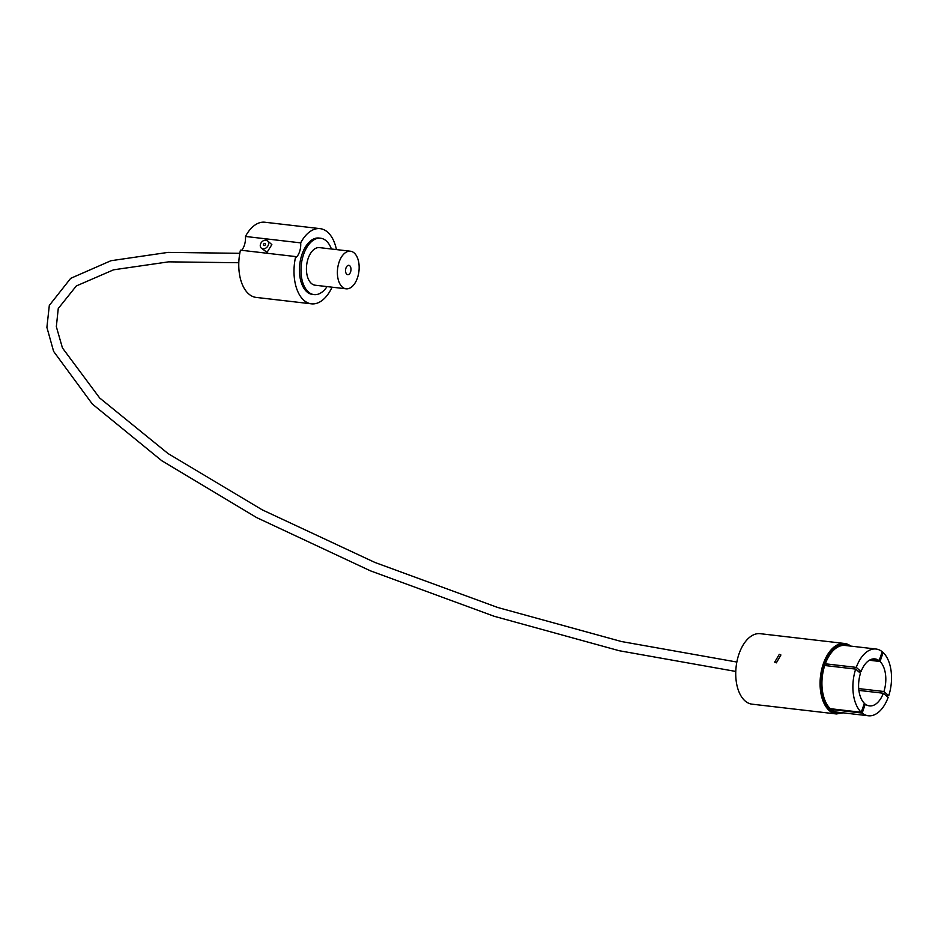 <?xml version="1.0" encoding="UTF-8"?>
<svg xmlns="http://www.w3.org/2000/svg" width="938" height="938" viewBox="0 0 938 938"><rect width="100%" height="100%" fill="white"/><g stroke="black" fill="none" stroke-linecap="round" stroke-linejoin="round"><path stroke-width="1.41" d="M264.809 243.423A1.184 0.903 -48.9 0 0 264.07 245.557A1.184 0.903 -48.9 0 0 264.809 243.423M265.935 240.175A4.784 3.67 131.1 0 1 267.588 240.89A4.784 3.67 131.1 0 1 267.881 245.967A4.784 3.67 131.1 0 1 262.957 248.805A4.784 3.67 131.1 0 1 261.303 248.101A4.784 3.67 131.1 0 1 261.01 243.012A4.784 3.67 131.1 0 1 265.935 240.175M261.303 248.101L267.037 252.369L271.856 244.607L267.588 240.89M346.79 274.271A4.725 2.685 96.6 0 0 347.717 274.705A4.725 2.685 96.6 0 0 350.789 271.188A4.725 2.685 96.6 0 0 349.745 265.747A4.725 2.685 96.6 0 0 348.807 265.313A4.725 2.685 96.6 0 0 345.747 268.843A4.725 2.685 96.6 0 0 346.79 274.271M354.177 252.943A18.924 10.74 96.6 0 0 350.449 251.22A18.924 10.74 96.6 0 0 338.184 265.325A18.924 10.74 96.6 0 0 342.358 287.075A18.924 10.74 96.6 0 0 346.087 288.81A18.924 10.74 96.6 0 0 358.351 274.705A18.924 10.74 96.6 0 0 354.177 252.943M350.449 251.22L319.495 247.62A18.924 10.74 96.6 0 0 307.23 261.725A18.924 10.74 96.6 0 0 311.404 283.475A18.924 10.74 96.6 0 0 315.133 285.211L346.087 288.81M331.431 249.004A28.386 16.11 96.6 0 0 326.178 240.82A28.386 16.11 96.6 0 0 320.585 238.229A28.386 16.11 96.6 0 0 302.188 259.38A28.386 16.11 96.6 0 0 308.45 292.011A28.386 16.11 96.6 0 0 314.042 294.614A28.386 16.11 96.6 0 0 327.057 286.594M320.585 238.229L319.037 238.041A28.386 16.11 96.6 0 0 300.641 259.205A28.386 16.11 96.6 0 0 306.902 291.835A28.386 16.11 96.6 0 0 312.495 294.438L314.042 294.614M332.064 287.18A37.848 21.48 -83.4 0 1 311.404 303.83A37.848 21.48 -83.4 0 1 303.947 300.359A37.848 21.48 -83.4 0 1 295.669 256.578L295.81 257.798A13.062 7.41 96.6 0 0 300.676 242.872A37.848 21.48 -83.4 0 1 320.128 228.649A37.848 21.48 -83.4 0 1 327.585 232.108A37.848 21.48 -83.4 0 1 336.425 249.59M300.676 242.872L245.451 236.458A37.848 21.48 -83.4 0 1 264.915 222.236L320.128 228.649M311.404 303.83L256.18 297.416A37.848 21.48 -83.4 0 1 248.734 293.957A37.848 21.48 -83.4 0 1 240.445 250.165L295.669 256.578M776.359 662.849L774.682 662.122L779.302 654.325L780.908 654.994L776.359 662.849M869.362 660.246L880.043 661.489A23.649 13.425 -83.4 0 1 883.924 691.517L858.704 688.586M858.891 690.391L883.338 693.229A23.649 13.425 -83.4 0 1 869.479 705.892A23.649 13.425 -83.4 0 1 865.282 704.11L864.133 703.981M850.965 646.13L844.575 643.48A35.48 20.144 -83.4 0 0 821.582 669.92A35.48 20.144 -83.4 0 0 829.403 710.711A35.48 20.144 -83.4 0 0 836.391 713.959L752.053 704.168A35.48 20.144 -83.4 0 1 745.065 700.921A35.48 20.144 -83.4 0 1 737.245 660.129A35.48 20.144 -83.4 0 1 760.237 633.689L844.575 643.48A35.48 20.144 -83.4 0 1 850.801 646.106M245.451 236.458A13.062 7.41 -83.4 0 1 241.652 250.305M861.26 712.282L864.367 703.312A23.649 13.425 -83.4 0 1 860.486 673.285L855.679 669.099A33.592 19.065 96.6 0 0 861.26 712.282L830.318 708.682A33.592 19.065 96.6 0 1 824.725 665.499L855.679 669.099M858.141 671.245L861.072 671.585A23.649 13.425 -83.4 0 1 874.931 658.91A23.649 13.425 -83.4 0 1 879.129 660.692L870.441 659.684M876.08 649.037A33.592 19.065 96.6 0 0 856.265 667.387L825.323 663.799A33.592 19.065 96.6 0 1 845.126 645.45L876.08 649.037A33.592 19.065 96.6 0 1 882.224 651.734L879.129 660.692M861.072 671.585L856.265 667.387M880.043 661.489L883.139 652.531L882.001 652.391M885.789 695.375L888.732 695.715L883.924 691.517M888.732 695.715A33.592 19.065 96.6 0 0 883.139 652.531M883.338 693.229L888.134 697.415A33.592 19.065 96.6 0 1 868.33 715.764A33.592 19.065 96.6 0 1 862.174 713.079L865.282 704.11M868.33 715.764L837.376 712.177A33.592 19.065 96.6 0 1 831.232 709.48L862.174 713.079M831.232 709.48L831.455 708.811M827.668 665.839L825.323 663.799M849.652 645.977A34.53 19.604 96.6 0 0 823.857 666.414A34.53 19.604 96.6 0 0 830.47 709.949A34.53 19.604 96.6 0 0 841.902 712.692M735.767 671.444L619.221 650.726L494.326 616.325L370.393 570.82L256.695 517.612L161.664 460.64L92.311 404.008L53.618 351.398L46.9 327.385L49.315 305.413L70.69 278.34L110.93 260.729L168.031 252.392L239.8 253.319M238.803 262.734L168.652 261.843L113.568 269.816L76.318 285.949L58.262 308.508L56.339 326.659L62.447 347.951L99.686 398.005L168.043 453.546L262.183 509.815L374.93 562.46L497.785 607.507L621.531 641.545L736.834 662.04M836.391 713.959L843.227 712.845"/></g></svg>
